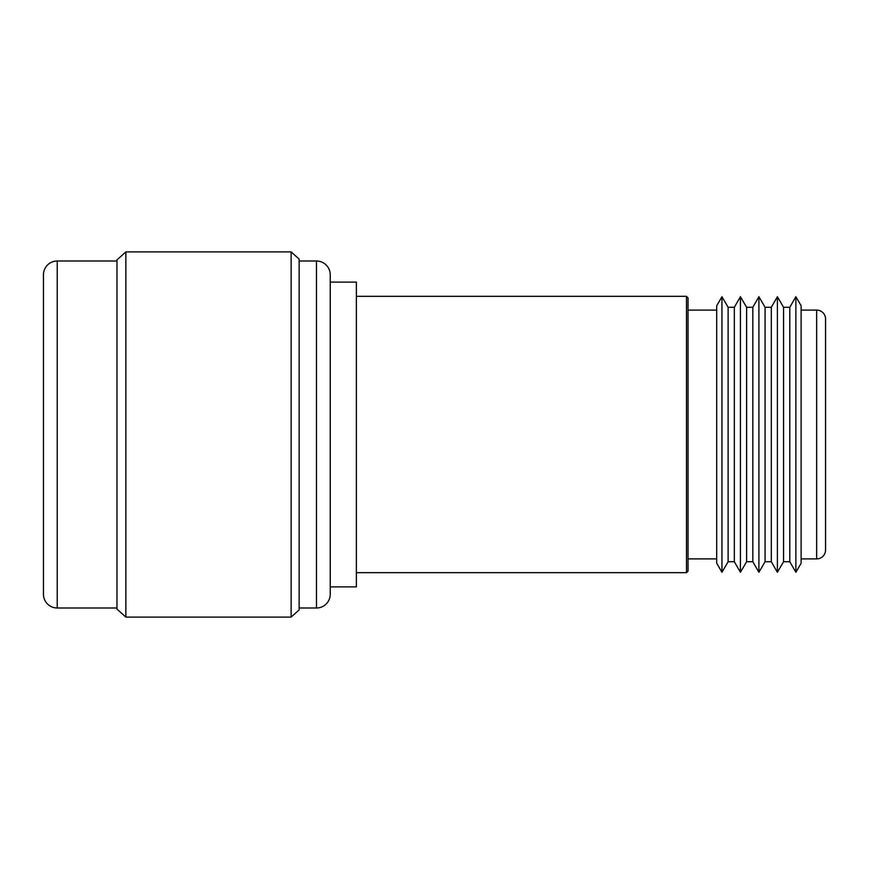 <?xml version="1.0" encoding="UTF-8"?>
<svg xmlns="http://www.w3.org/2000/svg" width="869" height="869" viewBox="0 0 869 869"><rect width="100%" height="100%" fill="white"/><g stroke="black" fill="none" stroke-linecap="round" stroke-linejoin="round"><path stroke-width="1.3" d="M721.943 296.731L716.697 305.812L716.697 563.188L721.943 572.269L721.943 296.731L728.113 307.278L734.338 307.278L740.421 296.731L746.601 307.278L752.826 307.278L758.909 296.731L765.078 307.278L771.303 307.278L777.386 296.731L783.566 307.278L789.791 307.278L795.874 296.731L801.109 305.682L801.109 563.318L795.874 572.269L789.791 561.722L783.566 561.722L777.386 572.269L771.303 561.722L765.078 561.722L758.909 572.269L752.826 561.722L746.601 561.722L740.421 572.269L734.338 561.722L728.113 561.722L721.943 572.269M356.377 296.329L686.499 296.329L688.042 297.871L688.042 571.129L686.499 572.671L356.377 572.671M330.242 586.89L356.377 586.89L356.377 282.11L330.242 282.11M686.499 572.671L686.499 296.329M688.042 558.897L716.697 558.897M716.697 310.103L688.042 310.103M728.113 561.722L728.113 307.278M734.338 561.722L734.338 307.278M740.421 572.269L740.421 296.731M746.601 561.722L746.601 307.278M752.826 561.722L752.826 307.278M758.909 572.269L758.909 296.731M765.078 561.722L765.078 307.278M771.303 561.722L771.303 307.278M777.386 572.269L777.386 296.731M783.566 561.722L783.566 307.278M789.791 561.722L789.791 307.278M795.874 572.269L795.874 296.731M801.109 558.897L816.664 558.897A8.886 8.886 0 0 0 825.55 550.012L825.55 318.988A8.886 8.886 0 0 0 816.664 310.103L801.109 310.103M291.137 617.099L299.142 609.908L299.142 259.092L291.137 251.901L291.137 617.099L125.864 617.099L116.978 609.104L116.978 259.896L125.864 251.901L125.864 617.099M125.864 251.901L291.137 251.901M299.142 607.996L316.468 607.996A13.774 13.774 0 0 0 330.242 594.222L330.242 274.778A13.774 13.774 0 0 0 316.468 261.004L299.142 261.004M116.978 261.004L57.224 261.004A13.774 13.774 0 0 0 43.45 274.778L43.45 594.222A13.774 13.774 0 0 0 57.224 607.996L116.978 607.996M816.664 558.897L816.664 310.103M316.468 607.996L316.468 261.004M57.224 261.004L57.224 607.996"/></g></svg>
